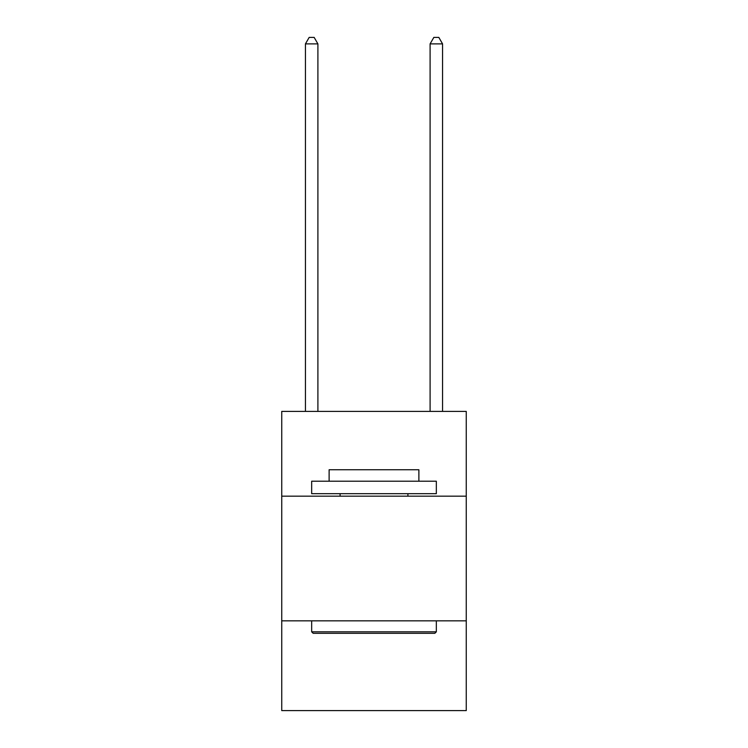 <?xml version="1.0" encoding="UTF-8"?>
<svg xmlns="http://www.w3.org/2000/svg" width="748" height="748" viewBox="0 0 748 748"><rect width="100%" height="100%" fill="white"/><g stroke="black" fill="none" stroke-linecap="round" stroke-linejoin="round"><path stroke-width="1.12" d="M466.256 496.176L466.256 411.4L281.744 411.4L281.744 496.176L466.256 496.176L466.256 710.6L281.744 710.6L281.744 496.176M466.256 620.84L281.744 620.84M313.16 633.304L311.664 631.808L436.336 631.808L434.84 633.304L313.16 633.304M436.336 481.216L436.336 493.68L311.664 493.68L311.664 481.216L436.336 481.216M329.12 481.216L329.12 469.744L418.88 469.744L418.88 481.216M436.336 620.84L436.336 631.808M311.664 620.84L311.664 631.808M407.912 493.68L407.912 496.176M340.088 493.68L340.088 496.176M442.564 411.4L442.564 43.88L430.1 43.88L430.1 411.4M430.1 43.88L433.84 37.4L438.824 37.4L442.564 43.88M317.9 411.4L317.9 43.88L305.436 43.88L305.436 411.4M305.436 43.88L309.176 37.4L314.16 37.4L317.9 43.88"/></g></svg>
